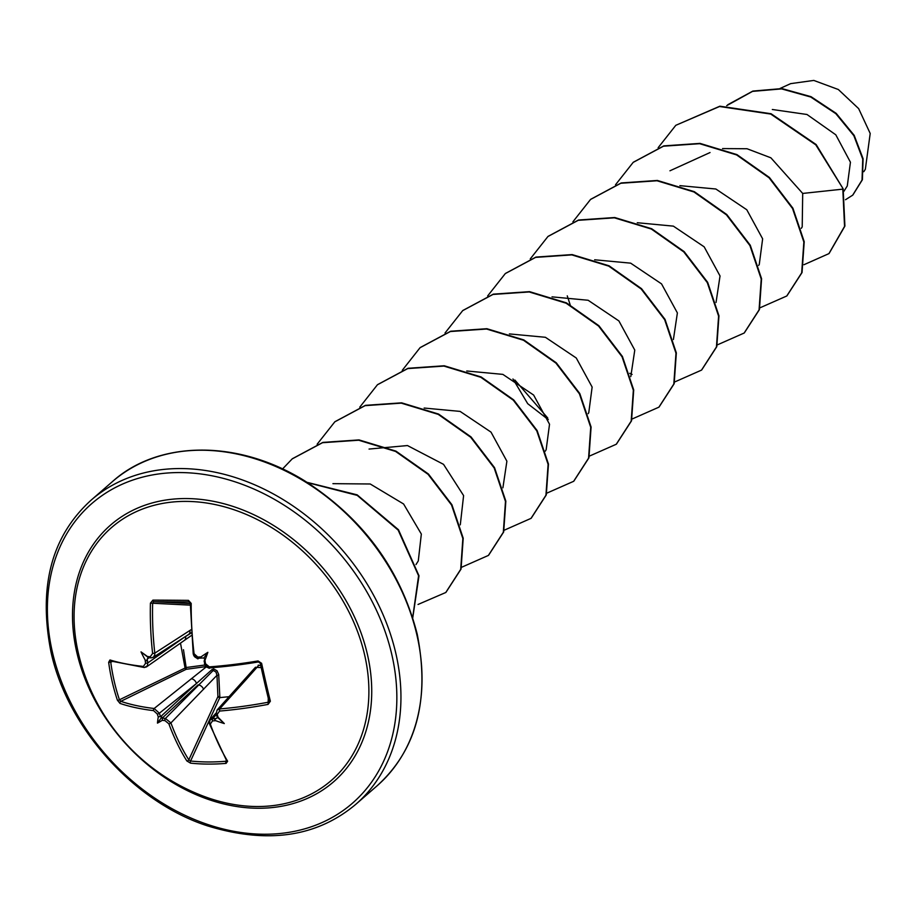 <?xml version="1.0" encoding="UTF-8"?>
<svg xmlns="http://www.w3.org/2000/svg" width="916" height="916" viewBox="0 0 916 916"><rect width="100%" height="100%" fill="white"/><g stroke="black" fill="none" stroke-linecap="round" stroke-linejoin="round"><path stroke-width="1.37" d="M261.186 667.592L255.461 667.26L217.023 710.083L219.634 708.938A199.196 74.883 -13.9 0 0 267.793 702.309L268.926 700.786A1.511 0.676 -13.9 0 0 268.926 700.877L268.926 700.877A1.511 0.676 -13.9 0 0 270.369 701.221L268.079 704.393A200.696 75.444 166.1 0 1 219.554 711.068L217.184 714.365A200.822 90.341 88.1 0 0 218.123 717.32A149.789 16.087 43.6 0 1 224.306 723.56A149.789 147.087 167.2 0 1 215.718 720.686A200.822 84.753 163.9 0 1 212.512 720.915L210.314 724.052A200.696 100.153 89.7 0 0 227.626 761.219L226.115 763.383A1.511 0.698 -94.8 0 1 225.874 761.253L226.298 760.211M226.115 763.383A201.6 133.106 148.1 0 1 207.966 764.093A201.6 133.106 148.1 0 1 190.551 763.143A1.511 0.87 -84 0 1 190.574 761.013A200.089 132.11 -31.9 0 0 207.875 761.963A200.089 132.11 -31.9 0 0 225.874 761.253M243.896 680.302A5.038 4.076 42.1 0 1 246.519 679.145L257.43 666.837A1.511 1.099 101.3 0 0 258.209 665.142L260.762 665.634M164.972 720.606A200.822 84.753 163.9 0 1 162.246 720.331A149.789 73.394 102.6 0 1 157.46 723.113A149.789 97.92 -16.4 0 1 158.273 716.919A200.822 117.534 -87.1 0 1 157.266 713.976L153.579 710.633A1.511 0.996 -83.2 0 1 154.151 708.503L159.373 713.232A199.31 116.653 92.9 0 0 160.483 716.449L162.441 718.144A199.31 84.123 -16.1 0 0 165.418 718.442L213.256 670.409L213.668 668.909L217.012 670.764L218.695 674.394L219.817 696.503L217.916 696.629L216.977 675.298L170.914 722.93A199.196 107.504 91.1 0 0 188.799 759.833L190.574 761.013L219.794 697.614A1.511 0.801 24.7 0 1 217.916 696.629L188.799 759.833A1.511 0.985 -32.2 0 1 186.864 760.956A200.696 108.317 -88.9 0 1 168.842 723.777L164.972 720.606A1.511 0.939 -84.6 0 1 165.418 718.442L170.914 722.93A1.511 0.744 -20.3 0 1 168.842 723.777M183.475 649.707L186.143 667.524L204.325 665.096M78.341 653.005A167.525 130.152 49 0 1 186.257 501.395A167.525 130.152 49 0 1 364.625 654.906A167.525 130.152 49 0 1 202.299 795.752L202.299 795.752A201.612 201.612 0 0 1 78.398 653.268L78.398 653.268A167.525 130.152 49 0 1 78.341 653.005M153.579 710.633A200.696 75.444 166.1 0 1 120.007 703.408L117.408 700.202A201.6 162.796 -71.6 0 1 112.176 681.653A201.6 162.796 -71.6 0 1 108.661 662.302L109.977 659.967A200.696 67.28 -12.1 0 0 143.377 666.436L145.564 663.298L147.762 662.944L147.396 665.852L144.659 667.386A1.511 0.996 96.2 0 1 144.201 667.501L146.491 666.894L184.379 640.399A5.038 3.721 55 0 0 185.57 636.483L191.226 633.013M145.564 663.298A200.822 117.534 -87.1 0 1 145.117 659.921A149.789 148.369 -174.1 0 1 141.018 651.883A149.789 17.37 39.3 0 1 147.522 656.554A200.822 57.559 -10.1 0 0 150.235 656.749L152.617 653.463A200.696 108.317 -88.9 0 1 150.43 603.129L152.915 600.129A201.6 4.214 1.1 0 1 188.478 600.369L191.192 603.404A200.696 100.153 89.7 0 0 194.089 653.738L197.776 657.058A200.822 57.559 -10.1 0 0 200.993 656.909A149.789 91.05 -13.1 0 1 207.852 652.318A149.789 66.536 99.1 0 1 204.955 660.322A200.822 90.341 88.1 0 0 205.482 663.699L209.352 666.871A200.696 67.28 -12.1 0 0 258.049 660.951L261.61 663.31A201.6 25.476 79.8 0 0 265.938 682.66A201.6 25.476 79.8 0 0 270.369 701.221M863.811 171.681L865.345 169.265L870.2 133.473L858.658 108.638L838.346 89.516L813.786 80.425L790.794 83.619M843.831 191.398L847.277 185.971L850.437 162.224L835.804 134.812L806.985 114.489L772.325 109.496M801.282 228.336L802.21 226.882L802.702 193.436L770.871 157.804L747.044 148.747L722.529 148.587M759.272 264.426L762.639 238.824L746.78 209.753L715.877 189.017L679.878 185.65M716.037 302.463L720.033 275.968L704.164 246.828L673.375 226.138L637.273 222.725M673.409 339.527L677.382 312.929L661.535 283.88L630.655 263.155L594.644 259.789M630.792 376.59L634.777 350.095L618.895 320.932L588.129 300.265L552.016 296.853M512.96 378.972L527.696 403.67L548.295 419.62M588.77 412.681L592.137 387.067L576.267 357.996L545.409 337.294L509.399 333.916M545.226 451.21L546.154 449.756L549.531 424.234L533.627 395.048L502.85 374.381L466.759 370.98M502.907 487.793L506.892 461.206L491.01 432.123L460.118 411.41L424.142 408.044M460.29 524.857L463.599 495.602L443.527 464.343L407.448 445.554L369.045 449.069M415.99 564.554L418.28 560.947L421.337 534.062L403.59 503.983L370.236 483.991L332.932 483.659M547.768 418.04L514.849 380.025M802.702 193.436L842.8 189.143L844.552 226.389L828.923 253.629L803.962 264.713M726.709 105.661L752.517 91.382L781.6 88.898L810.694 97.004L835.839 113.676L853.838 135.66L862.746 159.098L862.036 180.051L852.693 195.165L845.514 199.722M843.155 188.833L816.145 144.545L771.089 113.744L719.873 106.199L675.802 125.309L719.518 106.508L770.734 114.053L815.79 144.854L843.155 188.833L844.907 226.08L829.095 253.469M727.751 104.733L752.872 91.073L781.955 88.589L811.049 96.695L836.193 113.366L854.193 135.35L863.101 158.789L862.391 179.742L852.865 195.005M675.802 125.309L658.146 147.705M759.948 307.822L786.764 295.994L801.683 272.853L803.859 242.007L792.546 208.505L769.074 177.796L736.59 154.919L699.664 143.697L663.482 146.194L633.174 162.384L615.518 184.769M717.331 344.885L744.147 333.046L759.066 309.906L761.23 279.059L749.918 245.557L726.434 214.848L693.95 191.971L657.024 180.761L620.842 183.257L590.534 199.459L572.889 221.832M567.256 295.845L570.164 304.788M629.739 373.293L632.109 374.438M674.703 381.961L701.53 370.11L716.438 346.969L718.602 316.123L707.289 282.62L683.805 251.923L651.333 229.034L614.396 217.825L578.225 220.321L547.917 236.523L530.272 258.896M632.074 419.024L658.89 407.173L673.81 384.044L675.985 353.198L664.673 319.695L641.189 288.998L608.716 266.109L571.79 254.888L535.62 257.385L505.3 273.575L487.644 295.96M589.457 456.088L616.262 444.249L631.181 421.12L633.357 390.273L622.056 356.771L598.572 326.062L566.099 303.185L529.173 291.952L492.991 294.448L462.683 310.639L445.016 333.023M546.829 493.151L573.645 481.312L588.564 458.172L590.728 427.337L579.427 393.834L555.943 363.125L523.471 340.237L486.533 329.016L450.363 331.523L420.043 347.714L402.273 370.316M504.201 530.215L531.028 518.364L545.936 495.224L548.111 464.378L536.787 430.875L513.303 400.178L480.831 377.3L443.894 366.079L407.723 368.587L377.415 384.777L359.77 407.162M461.584 567.279L488.4 555.428L503.319 532.288L505.483 501.453L494.171 467.95L470.687 437.241L438.214 414.364L401.277 403.143L365.106 405.651L334.798 421.841L317.142 444.226M418.028 604.468L445.771 592.503L460.691 569.363L462.855 538.528L451.554 505.025L428.07 474.316L395.598 451.439L358.671 440.218L322.489 442.714L292.181 458.905L282.563 468.946M412.681 617.567L418.589 575.775L398.162 530.112L357.217 495.373L307.57 482.64M786.936 295.834L802.038 272.544L804.214 241.698L792.901 208.195L769.429 177.486L736.945 154.609L700.019 143.388L663.837 145.884L633.345 162.224M744.33 332.886L759.421 309.597L761.585 278.75L750.273 245.248L726.789 214.539L694.305 191.662L657.379 180.452L621.197 182.948L590.717 199.299M701.702 369.95L716.793 346.66L718.957 315.814L707.644 282.311L684.16 251.614L651.688 228.737L614.75 217.516L578.58 220.012L548.089 236.362M659.073 407.025L674.165 383.735L676.34 352.889L665.027 319.386L641.543 288.689L609.071 265.8L572.145 254.579L535.975 257.075L505.483 273.426M616.445 444.1L631.536 420.81L633.712 389.964L622.411 356.461L598.927 325.752L566.454 302.875L529.528 291.643L493.346 294.139L462.855 310.478M573.817 481.163L588.919 457.863L591.095 427.028L579.782 393.525L556.298 362.816L523.826 339.928L486.888 328.707L450.718 331.214L420.215 347.553M531.211 518.216L546.291 494.915L548.466 464.069L537.142 430.566L513.658 399.868L481.186 376.991L444.249 365.77L408.078 368.278L377.587 384.628M488.583 555.279L503.674 531.978L505.838 501.144L494.525 467.641L471.042 436.932L438.569 414.055L401.632 402.834L365.461 405.341L334.97 421.692M445.943 592.354L461.046 569.065L463.21 538.219L451.909 504.716L428.425 474.007L395.952 451.13L359.026 439.909L322.844 442.405L292.353 458.744M412.75 617.773L419.001 575.798L398.483 529.757L357.148 494.846L307.1 482.343M190.551 763.143L186.864 760.956M215.993 713.117L210.016 719.896L212.604 718.751A199.31 84.123 -16.1 0 0 216.107 718.499L217.687 717.48L217.287 716.827L218.123 717.32L217.287 716.827M204.657 663.321L204.096 660.883L204.955 660.322L203.947 657.94L198.417 658.203A1.511 0.607 -92.5 0 1 197.776 657.058M190.505 603.438L189.097 601.938A200.089 4.179 -178.9 0 0 153.796 601.697L152.64 603.197A199.196 107.504 91.1 0 0 154.804 653.142L191.02 629.739M150.235 656.749A1.511 0.95 93.8 0 0 151.06 657.883A1.511 0.95 93.8 0 0 151.06 657.894L148.083 657.562L147.27 659.257A199.31 116.653 92.9 0 0 147.762 662.944L184.963 636.838M117.408 700.202A1.511 0.607 -18.6 0 0 119.435 699.79L120.832 701.335A199.196 74.883 -13.9 0 0 154.151 708.503L206.741 666.493L186.177 669.31A1.511 0.698 63.9 0 1 185.032 667.787A1.511 0.698 63.9 0 1 184.998 667.672L180.498 643.112M229.103 696.687L219.794 697.614A1.511 0.641 82.2 0 0 219.817 696.503M218.775 675.138L216.977 675.298L215.981 672.035L213.256 670.409A1.511 1.053 47.2 0 1 212.157 669.459L196.425 683.519L159.373 713.232A1.511 0.687 -18.6 0 1 157.266 713.976M217.653 717.526L224.306 723.56M268.949 701.198L260.236 663.207L258.472 661.936A199.196 66.776 167.9 0 1 210.142 667.821L209.352 666.871M148.3 657.516L141.018 651.883M162.269 718.029L198.028 684.905A5.038 3.675 44.2 0 1 203.535 689.382M191.226 678.779A5.038 3.63 51.3 0 1 196.425 683.519L160.666 716.644M152.617 653.463L154.804 653.142L154.793 654.734L153.476 657.161L151.415 657.803A1.511 0.95 93.8 0 1 151.06 657.894M189.933 630.448A5.038 3.985 57.1 0 1 188.421 634.593L153.235 657.333M212.157 669.459L213.668 668.909M120.007 703.408A1.511 1.214 -71.2 0 1 120.832 701.335L186.177 669.31L186.143 667.524L119.435 699.79A200.089 161.571 108.4 0 1 110.756 662.165L108.661 662.302M216.325 714.526L212.604 718.751A1.511 0.618 86.1 0 0 212.512 720.915M210.314 724.052A1.511 0.756 160.2 0 1 209.375 723.686L209.375 723.686A1.511 0.756 160.2 0 1 209.489 723.182M216.107 718.499L214.584 719.507L215.718 720.686M216.268 713.61A1.511 0.71 -17.3 0 0 216.165 714.022L216.165 714.022A1.511 0.71 -17.3 0 0 217.184 714.365M246.519 679.145L219.634 708.938L219.554 711.068M162.246 720.331L162.441 718.144M264.529 682.374A200.089 25.282 -100.2 0 1 260.236 663.161L261.61 663.31M160.483 716.449L158.273 716.919M258.472 661.936L209.947 667.936C208.539 666.23 211.573 672 204.508 663.516L205.482 663.699M200.993 656.909L200.283 657.837L201.199 658.077M200.558 658.032A199.31 57.124 169.9 0 1 198.612 658.123A1.511 0.607 -92.5 0 1 198.417 658.203C198.131 659.818 196.39 658.283 193.196 653.577L194.089 653.738M193.379 653.394L193.196 653.577C193.688 656.509 195.429 658.054 198.417 658.203M143.377 666.436A1.511 0.996 96.2 0 0 144.201 667.501L110.767 661.02A1.511 1.225 107.1 0 1 109.977 659.967M189.2 601.938L189.097 601.938A1.511 0.653 -89.5 0 1 188.478 600.369M145.117 659.921L146.457 660.883L147.27 659.257M190.299 603.598L153.796 601.697A1.511 0.916 -89.8 0 1 152.915 600.129M148.461 657.596L147.522 656.554M207.852 652.318L203.947 657.94M157.46 723.113L161.823 717.102M268.926 700.786A200.089 25.282 -100.2 0 1 264.552 682.512M367.408 654.368A170.044 132.11 49 0 1 257.865 808.255A170.044 132.11 49 0 1 76.829 652.444A170.044 132.11 49 0 1 186.372 498.556A170.044 132.11 49 0 1 367.408 654.368M52.441 652.284A198.577 154.277 49 0 1 180.372 472.564A198.577 154.277 49 0 1 391.796 654.528A198.577 154.277 49 0 1 263.865 834.236A198.577 154.277 49 0 1 52.441 652.284M112.336 481.69L91.268 500.022A201.612 156.625 49 0 1 266.407 490.289A201.612 156.625 49 0 1 395.815 653.291A201.612 156.625 49 0 1 355.843 804.282L376.923 785.962A201.612 156.625 -131 0 0 416.895 634.971A201.612 156.625 -131 0 0 287.475 471.958A201.612 156.625 -131 0 0 112.336 481.69C156.968 441.249 235.939 438.295 304.307 480.614C362.976 518.216 400.624 569.431 417.249 634.273C430.016 699.515 416.562 750.078 376.923 785.962M216.474 718.384L217.481 717.079M268.079 704.393L268.285 698.244M190.299 605.144L150.43 603.129M149.239 657.757L147.327 658.879M112.336 661.489L110.756 662.165M227.626 761.219A1.511 0.996 149.1 0 1 226.687 760.852L226.733 760.704M260.236 663.207L258.049 660.951M193.196 653.577L190.31 603.426L191.192 603.404M91.268 500.022C51.617 535.906 38.174 586.469 50.93 651.711C67.292 727.877 133.988 802.061 207.337 825.82C267.323 844.254 316.833 837.075 355.843 804.282M710.037 152.548L669.951 170.788M759.284 264.426L758.654 265.4M588.782 412.692L588.164 413.666M780.134 88.428L790.783 83.585M191.41 635.498L184.379 640.399M191.215 632.796L188.421 634.593M210.085 719.839L209.375 723.686L226.687 760.852M216.874 716.255L216.165 714.022L217.046 710.095M204.508 663.516C204.772 666.23 206.581 667.707 209.947 667.936M151.06 657.883L153.247 657.31"/></g></svg>
